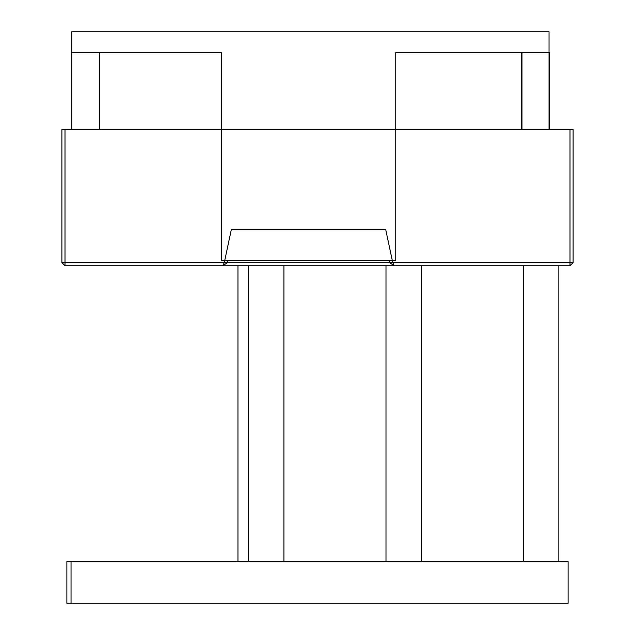 <?xml version="1.0" encoding="UTF-8"?>
<svg xmlns="http://www.w3.org/2000/svg" width="635" height="635" viewBox="0 0 635 635"><rect width="100%" height="100%" fill="white"/><g stroke="black" fill="none" stroke-linecap="round" stroke-linejoin="round"><path stroke-width="0.95" d="M227.894 260.715L227.481 262.66L389.557 262.66L389.144 260.715M65 129.5L65 262.588L61.881 262.588L61.881 129.5L573.119 129.5L573.119 262.588L570 262.588L570 129.5M227.481 262.66L222.774 265.716L65 265.716L65 262.588L224.298 262.588L222.774 265.716L394.264 265.716L389.557 262.66L392.74 262.588L570 262.588L570 265.716L394.264 265.716L392.74 262.588L385.77 229.83L231.267 229.83L224.298 262.588L227.481 262.66M570 265.716L573.119 262.588M61.881 262.588L65 265.716M521.557 52.562L521.557 129.5M549.029 129.5L549.029 31.75L71.747 31.75L71.747 52.562L221.297 52.562L221.297 260.715L395.74 260.715L395.74 52.562L549.45 52.562L549.45 129.5M521.978 52.562L521.978 129.5M71.747 52.562L71.747 129.5M99.639 52.562L99.639 129.5M237.958 561.618L237.958 265.716M283.916 561.618L283.916 265.716M248.531 561.618L248.531 265.716M421.378 561.618L421.378 265.716M385.993 561.618L385.993 265.716M558.84 561.618L558.84 265.716M523.454 561.618L523.454 265.716M71.041 603.25L568.127 603.25L568.127 561.618L66.873 561.618L66.873 603.25L71.041 603.25L71.041 561.618"/></g></svg>

